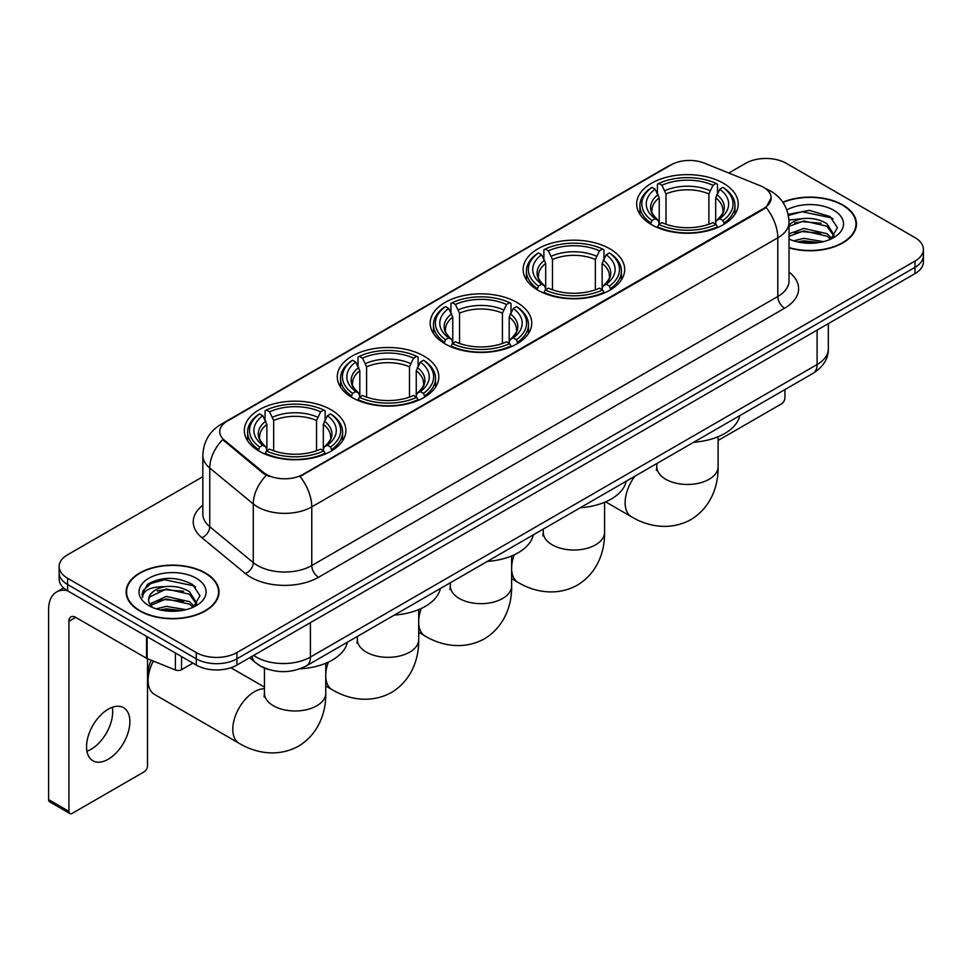 <?xml version="1.0" encoding="UTF-8"?>
<svg xmlns="http://www.w3.org/2000/svg" width="972" height="972" viewBox="0 0 972 972"><rect width="100%" height="100%" fill="white"/><g stroke="black" fill="none" stroke-linecap="round" stroke-linejoin="round"><path stroke-width="1.46" d="M331.002 409.734A50.775 29.318 0 0 0 275.671 403.38A50.775 29.318 0 0 0 244.324 430.462A50.775 29.318 0 0 0 259.196 451.19A50.775 29.318 0 0 0 314.527 457.545A50.775 29.318 0 0 0 345.874 430.462A50.775 29.318 0 0 0 331.002 409.734M609.821 248.771A50.775 29.318 0 0 0 554.49 242.417A50.775 29.318 0 0 0 523.143 269.499A50.775 29.318 0 0 0 538.014 290.227A50.775 29.318 0 0 0 593.345 296.582A50.775 29.318 0 0 0 624.692 269.499A50.775 29.318 0 0 0 609.821 248.771M516.885 302.426A50.775 29.318 0 0 0 461.554 296.071A50.775 29.318 0 0 0 430.207 323.154A50.775 29.318 0 0 0 445.079 343.881A50.775 29.318 0 0 0 500.41 350.236A50.775 29.318 0 0 0 531.757 323.154A50.775 29.318 0 0 0 516.885 302.426M423.938 356.08A50.775 29.318 0 0 0 368.607 349.726A50.775 29.318 0 0 0 337.272 376.808A50.775 29.318 0 0 0 352.143 397.536A50.775 29.318 0 0 0 407.475 403.89A50.775 29.318 0 0 0 438.809 376.808A50.775 29.318 0 0 0 423.938 356.08M723.35 183.222A50.775 29.318 0 0 0 668.019 176.868A50.775 29.318 0 0 0 636.672 203.95A50.775 29.318 0 0 0 651.544 224.678A50.775 29.318 0 0 0 706.875 231.032A50.775 29.318 0 0 0 738.222 203.95A50.775 29.318 0 0 0 723.35 183.222M763.591 187.365A25.867 14.932 0 0 0 760.128 185.688L704.348 163.138A25.867 14.932 0 0 0 671.227 164.815L227.327 421.107A25.867 14.932 0 0 0 219.745 431.665A25.867 14.932 0 0 0 224.423 440.231L263.485 472.428A25.867 14.932 0 0 0 302.96 474.421L763.591 208.482A25.867 14.932 0 0 0 771.161 197.924A25.867 14.932 0 0 0 763.591 187.365M269.268 669.672A28.735 16.597 180 0 1 257.665 664.241M789.033 247.872A46.462 26.827 0 0 0 856.454 223.937A46.462 26.827 0 0 0 842.846 204.97A46.462 26.827 0 0 0 782.812 202.176M205.42 572.982A46.462 26.827 0 0 0 154.779 567.162A46.462 26.827 0 0 0 126.105 591.948A46.462 26.827 0 0 0 139.713 610.914A46.462 26.827 0 0 0 190.342 616.734A46.462 26.827 0 0 0 219.028 591.948A46.462 26.827 0 0 0 205.42 572.982M126.579 594.366A46.462 26.827 0 0 0 126.421 595.071M771.161 197.924L766.094 207.437L763.591 209.259L300.044 476.499A33.534 19.355 60 0 1 311.769 506.886A38.321 22.125 180 0 1 257.58 506.886A38.321 22.125 180 0 1 253.279 503.933L209.758 468.042A38.321 22.125 180 0 1 202.832 455.358L202.832 514.018A38.321 22.125 0 0 0 209.758 526.715L253.279 562.594A38.321 22.125 0 0 0 257.58 565.546A38.321 22.125 0 0 0 311.769 565.546L777.807 296.484A38.321 22.125 0 0 0 789.033 280.835L789.033 222.175A38.321 22.125 180 0 1 777.807 237.812A33.534 19.355 -120 0 0 766.094 207.437M202.832 476.705L67.566 554.793A28.735 16.597 0 0 0 59.146 566.53L59.146 579.045A28.735 16.597 0 0 0 67.566 590.769L196.271 665.079L196.271 658.822A28.735 16.597 0 0 0 236.913 658.822L914.98 267.349A28.735 16.597 0 0 0 923.4 255.612A28.735 16.597 0 0 1 914.98 267.349L236.913 658.822A28.735 16.597 0 0 1 196.271 658.822L67.566 584.512L196.271 658.822L196.271 652.564A28.735 16.597 0 0 0 236.913 652.564L914.98 261.091A28.735 16.597 0 0 0 923.4 249.354A28.735 16.597 0 0 0 914.98 237.618L786.275 163.32A28.735 16.597 0 0 0 745.633 163.32L728.806 173.028M59.146 572.787A28.735 16.597 0 0 0 67.566 584.512A28.735 16.597 0 0 1 59.146 572.787M269.293 476.499L263.485 473.558L222.685 439.599A33.534 22.429 129.5 0 0 209.758 468.042L209.758 526.715A9.574 6.403 -50.5 0 1 201.909 537.71A47.895 27.653 180 0 1 202.832 505.246M59.146 566.53A28.735 16.597 0 0 0 67.566 578.255L196.271 652.564M218.712 595.071A46.462 26.827 0 0 0 218.542 594.366M856.138 227.059A46.462 26.827 0 0 0 855.968 226.355M196.271 665.079A28.735 16.597 0 0 0 236.913 665.079L914.98 273.606A28.735 16.597 0 0 0 923.4 261.869L923.4 249.354M789.033 247.568A45.988 26.548 0 0 0 855.968 223.937A45.988 26.548 0 0 0 842.505 205.165A45.988 26.548 0 0 0 782.995 202.443M793.638 240.837L803.783 238.347L823.478 241.651M797.611 241.919L803.783 240.837L819.347 242.526M789.033 233.79L803.783 228.42L826.917 233.657L831.85 238.347M789.033 236.281L803.783 230.899L826.917 236.135L830.562 239.221M788.972 220.024L802.459 218.627A23.948 13.827 0 0 0 789.033 225.054M802.459 218.627C811.644 217.667 819.797 219.368 826.917 223.718L833.94 234.75L833.769 236.573M789.033 226.342L803.783 220.972L826.917 226.209L833.855 235.989M789.033 238.553L790.054 239.501M789.033 239.051A33.534 19.355 0 0 0 833.697 237.618A33.534 19.355 0 0 0 833.697 210.244A33.534 19.355 0 0 0 786.834 209.928M830.963 239.039L837.414 227.703L830.052 216.549L809.324 210.353L788.158 214.387M788.389 215.444L802.082 211.714L831.582 217.922L833.016 218.919M794.671 223.013L802.082 221.64L821.048 223.244M794.671 232.952L802.082 231.579L821.048 233.183M798.243 242.064L802.082 241.506L818.983 242.587M718.101 440.462L781.537 403.842A4.787 2.77 120 0 0 784.926 397.973L784.926 389.59M140.053 610.72A45.988 26.548 0 0 0 190.16 616.479A45.988 26.548 0 0 0 218.542 591.948A45.988 26.548 0 0 0 205.08 573.176A45.988 26.548 0 0 0 154.961 567.417A45.988 26.548 0 0 0 126.579 591.948A45.988 26.548 0 0 0 140.053 610.72M156.213 608.849L166.37 606.37L186.053 609.675M160.186 609.942L166.37 608.849L181.922 610.538M149.749 603.989L166.37 596.431L189.491 601.668L194.424 606.37M150.587 605.349L166.37 598.91L189.491 604.147L193.136 607.233M193.537 607.05L199.989 595.715L192.638 584.561C176.88 576.42 161.85 576.335 147.55 584.281L142.021 594.39L142.556 597.646C142.86 590.356 150.356 586.687 165.033 586.638A23.948 13.827 0 0 0 148.619 599.773A23.948 13.827 0 0 0 149.773 604.025L152.64 607.512M165.033 586.638C174.219 585.679 182.371 587.38 189.491 591.729L196.514 602.762L196.344 604.584M148.619 600.04L149.433 597.1L166.37 588.983L189.491 594.22L196.429 604.001M196.271 578.255A33.534 19.355 0 0 0 148.85 578.255A33.534 19.355 0 0 0 148.85 605.641A33.534 19.355 0 0 0 196.271 605.641A33.534 19.355 0 0 0 196.271 578.255M142.034 594.621L143.066 590.526L150.976 583.455L164.657 579.725L194.157 585.946L195.591 586.93M157.257 591.025L164.657 589.652L183.623 591.255M157.257 600.963L164.657 599.59L183.623 601.194M160.817 610.076L164.657 609.529L181.557 610.598M650.633 224.131L651.993 220.51A45.599 26.329 0 0 1 651.993 187.389L655.128 189.2A41.188 23.778 0 0 0 655.128 218.7L658.226 220.462L659.223 224.155M659.223 222.649L659.223 197.875L655.128 189.2M657.412 193.124L657.412 184.255L658.773 183.477A45.599 26.329 0 0 1 716.121 183.477L712.986 185.288A41.188 23.778 0 0 0 661.908 185.288L666.002 193.963L666.002 224.253M708.892 224.253L708.892 193.963L712.986 185.288M693.777 442.211A52.695 30.424 0 0 0 739.753 415.664M657.412 226.768A47.519 27.435 0 0 0 717.482 226.768L716.121 224.411A45.599 26.329 0 0 1 658.773 224.411L657.412 227.582M717.482 227.582L717.482 226.768M651.993 187.389L650.633 188.167A47.519 27.435 0 0 0 639.928 205.517A47.519 27.435 0 0 0 650.633 222.855M716.121 183.477L717.482 184.255L717.482 193.124M658.773 224.411L661.908 222.612A41.188 23.778 0 0 0 712.986 222.612L716.121 224.411M655.128 218.7L651.993 220.51M661.908 185.288L658.773 183.477M658.226 194.534A36.851 21.275 0 0 0 658.226 220.462L658.396 220.571C653.16 215.505 651.033 212.066 652.005 210.256A35.442 20.461 0 0 1 659.223 197.875M724.262 222.855A47.519 27.435 0 0 0 734.966 205.517A47.519 27.435 0 0 0 724.262 188.167L722.901 187.389A45.599 26.329 0 0 1 722.901 220.51L724.262 224.131M722.901 220.51L719.766 218.7A41.188 23.778 0 0 0 719.766 189.2L722.901 187.389M719.766 189.2L715.671 197.875L715.671 222.649L716.668 220.462L719.766 218.7M715.671 197.875A35.442 20.461 0 0 1 722.889 210.256C723.861 212.078 721.722 215.517 716.498 220.571L716.668 220.462A36.851 21.275 0 0 0 716.668 194.534M715.671 224.155L715.671 222.649M537.103 289.68L538.464 286.047A45.599 26.329 0 0 1 538.464 252.939L541.598 254.749A41.188 23.778 0 0 0 541.598 284.237L544.697 285.999L545.693 289.692M545.693 288.186L545.693 263.424L541.598 254.749M543.87 258.674L543.87 249.804L545.243 249.026A45.599 26.329 0 0 1 602.591 249.026L599.457 250.837A41.188 23.778 0 0 0 548.378 250.837L552.473 259.512L552.473 289.802M595.362 289.802L595.362 259.512L599.457 250.837M580.248 507.761A52.695 30.424 0 0 0 626.223 481.213M543.87 292.317A47.519 27.435 0 0 0 603.952 292.317L602.591 289.96A45.599 26.329 0 0 1 545.243 289.96L543.87 293.131M603.952 293.131L603.952 292.317M538.464 252.939L537.103 253.716A47.519 27.435 0 0 0 526.399 271.054A47.519 27.435 0 0 0 537.103 288.405M602.591 249.026L603.952 249.804L603.952 258.674M545.243 289.96L548.378 288.149A41.188 23.778 0 0 0 599.457 288.149L602.591 289.96M541.598 284.237L538.464 286.047M548.378 250.837L545.243 249.026M544.697 260.083A36.851 21.275 0 0 0 544.697 285.999L544.867 286.12C539.63 281.054 537.504 277.615 538.476 275.805A35.442 20.461 0 0 1 545.693 263.424M610.732 288.405A47.519 27.435 0 0 0 621.436 271.054A47.519 27.435 0 0 0 610.732 253.716L609.371 252.939A45.599 26.329 0 0 1 609.371 286.047L610.732 289.68M609.371 286.047L606.236 284.237A41.188 23.778 0 0 0 606.236 254.749L609.371 252.939M606.236 254.749L602.142 263.424L602.142 288.186L603.138 285.999L606.236 284.237M602.142 263.424A35.442 20.461 0 0 1 609.359 275.805C610.331 277.627 608.193 281.066 602.968 286.12L603.138 285.999A36.851 21.275 0 0 0 603.138 260.083M602.142 289.692L602.142 288.186M444.168 343.335L445.528 339.714A45.599 26.329 0 0 1 445.528 306.593L448.663 308.403A41.188 23.778 0 0 0 448.663 337.904L451.761 339.665L452.758 343.359M452.758 341.852L452.758 317.079L448.663 308.403M450.935 312.328L450.935 303.458L452.296 302.681A45.599 26.329 0 0 1 509.656 302.681L506.521 304.491A41.188 23.778 0 0 0 455.431 304.491L459.537 313.166L459.537 343.456M502.427 343.456L502.427 313.166L506.521 304.491M487.312 561.415A52.695 30.424 0 0 0 533.288 534.867M450.935 345.971A47.519 27.435 0 0 0 511.017 345.971L509.656 343.614A45.599 26.329 0 0 1 452.296 343.614L450.935 346.785M511.017 346.785L511.017 345.971M445.528 306.593L444.168 307.371A47.519 27.435 0 0 0 433.463 324.721A47.519 27.435 0 0 0 444.168 342.059M509.656 302.681L511.017 303.458L511.017 312.328M452.296 343.614L455.431 341.816A41.188 23.778 0 0 0 506.521 341.816L509.656 343.614M448.663 337.904L445.528 339.714M455.431 304.491L452.296 302.681M451.761 313.737A36.851 21.275 0 0 0 451.761 339.665L451.931 339.775C446.695 334.708 444.569 331.27 445.528 329.459A35.442 20.461 0 0 1 452.758 317.079M517.797 342.059A47.519 27.435 0 0 0 528.489 324.721A47.519 27.435 0 0 0 517.797 307.371L516.436 306.593A45.599 26.329 0 0 1 516.436 339.714L517.797 343.335M516.436 339.714L513.301 337.904A41.188 23.778 0 0 0 513.301 308.403L516.436 306.593M513.301 308.403L509.194 317.079L509.194 341.852L510.203 339.665L513.301 337.904M509.194 317.079A35.442 20.461 0 0 1 516.424 329.459C517.383 331.282 515.257 334.72 510.021 339.775L510.203 339.665A36.851 21.275 0 0 0 510.203 313.737M509.194 343.359L509.194 341.852M351.22 397.001L352.593 393.368A45.599 26.329 0 0 1 352.593 360.248L355.728 362.058A41.188 23.778 0 0 0 355.728 391.558L358.814 393.32L359.822 397.013M359.822 395.507L359.822 370.745L355.728 362.058M358 365.982L358 357.125L359.361 356.335A45.599 26.329 0 0 1 416.721 356.335L413.586 358.146A41.188 23.778 0 0 0 362.495 358.146L366.59 366.833L366.59 397.111M409.491 397.111L409.491 366.833L413.586 358.146M394.377 615.069A52.695 30.424 0 0 0 440.352 588.522M358 399.626A47.519 27.435 0 0 0 418.082 399.626L416.721 397.281A45.599 26.329 0 0 1 359.361 397.281L358 400.44M418.082 400.44L418.082 399.626M352.593 360.248L351.22 361.025A47.519 27.435 0 0 0 340.528 378.375A47.519 27.435 0 0 0 351.22 395.713M416.721 356.335L418.082 357.125L418.082 365.982M359.361 397.281L362.495 395.47A41.188 23.778 0 0 0 413.586 395.47L416.721 397.281M355.728 391.558L352.593 393.368M362.495 358.146L359.361 356.335M358.814 367.392A36.851 21.275 0 0 0 358.814 393.32L358.996 393.429C353.759 388.375 351.621 384.936 352.593 383.126A35.442 20.461 0 0 1 359.822 370.745M424.849 395.713A47.519 27.435 0 0 0 435.553 378.375A47.519 27.435 0 0 0 424.849 361.025L423.488 360.248A45.599 26.329 0 0 1 423.488 393.368L424.849 397.001M423.488 393.368L420.354 391.558A41.188 23.778 0 0 0 420.354 362.058L423.488 360.248M420.354 362.058L416.259 370.745L416.259 395.507L417.267 393.32L420.354 391.558M416.259 370.745A35.442 20.461 0 0 1 423.488 383.126C424.448 384.948 422.322 388.375 417.085 393.429L417.267 393.32A36.851 21.275 0 0 0 417.267 367.392M416.259 397.013L416.259 395.507M153.333 661.069A30.654 17.703 120 0 0 148.109 680.376L148.109 672.551A21.08 12.162 -60 0 1 151.231 660.219M148.109 680.376A30.654 17.703 120 0 0 154.463 694.409L239.136 743.301A30.654 17.703 -60 0 1 234.434 718.733A30.654 17.703 -60 0 1 254.457 691.712A30.654 17.703 -60 0 1 264.445 688.771M258.285 450.656L259.646 447.023A45.599 26.329 0 0 1 259.646 413.914L262.78 415.724A41.188 23.778 0 0 0 262.78 445.212L265.878 446.974L266.887 450.668M266.887 449.161L266.887 424.4L262.78 415.724M265.064 419.649L265.064 410.779L266.425 410.002A45.599 26.329 0 0 1 323.785 410.002L320.651 411.812A41.188 23.778 0 0 0 269.56 411.812L273.654 420.487L273.654 450.777M316.544 450.777L316.544 420.487L320.651 411.812M299.996 668.821A52.695 30.424 0 0 0 347.405 642.188M265.064 453.28A47.519 27.435 0 0 0 325.146 453.28L323.785 450.935A45.599 26.329 0 0 1 266.425 450.935L265.064 454.094M325.146 454.094L325.146 453.28M259.646 413.914L258.285 414.692A47.519 27.435 0 0 0 247.593 432.03A47.519 27.435 0 0 0 258.285 449.38M323.785 410.002L325.146 410.779L325.146 419.649M266.425 450.935L269.56 449.125A41.188 23.778 0 0 0 320.651 449.125L323.785 450.935M262.78 445.212L259.646 447.023M269.56 411.812L266.425 410.002M265.878 421.058A36.851 21.275 0 0 0 265.878 446.974L266.061 447.084C260.824 442.029 258.686 438.591 259.658 436.78A35.442 20.461 0 0 1 266.887 424.4M331.914 449.38A47.519 27.435 0 0 0 342.618 432.03A47.519 27.435 0 0 0 331.914 414.692L330.553 413.914A45.599 26.329 0 0 1 330.553 447.023L331.914 450.656M330.553 447.023L327.418 445.212A41.188 23.778 0 0 0 327.418 415.724L330.553 413.914M327.418 415.724L323.324 424.4L323.324 449.161L324.32 446.974L327.418 445.212M323.324 424.4A35.442 20.461 0 0 1 330.553 436.78C331.513 438.603 329.374 442.041 324.15 447.084L324.32 446.974A36.851 21.275 0 0 0 324.32 421.058M323.324 450.668L323.324 449.161M112.302 707.288A30.654 17.703 -60 0 1 91.016 749.327A30.654 17.703 -60 0 1 86.921 751.247M108.208 759.254A30.654 17.703 120 0 0 128.231 732.244A30.654 17.703 120 0 0 123.541 707.677A30.654 17.703 120 0 0 108.208 709.196A30.654 17.703 120 0 0 88.185 736.217A30.654 17.703 120 0 0 92.887 760.772A30.654 17.703 120 0 0 108.208 759.254M181.533 656.574L181.533 669.684L192.881 663.123M67.238 590.587A38.321 22.125 -120 0 0 56.534 592.009A38.321 22.125 -120 0 0 48.6 609.553L48.6 799.616L68.927 811.353L68.927 621.278A9.574 5.528 60 0 1 70.907 616.892A9.574 5.528 60 0 1 75.695 617.366L146.529 658.263L146.529 636.356M68.927 811.353A4.787 2.77 120 0 0 69.911 813.54L49.596 801.815A4.787 2.77 -60 0 1 48.6 799.616M69.911 813.54A4.787 2.77 120 0 0 72.305 813.309L144.111 771.853A4.787 2.77 120 0 0 147.501 765.985L147.501 658.712M181.533 669.684A4.787 2.77 180 0 1 175.397 669.987L147.161 658.566A4.787 2.77 180 0 1 146.529 658.263M224.423 440.231L224.423 441.361M263.485 472.428L263.485 473.558M302.96 474.421L302.96 475.199M763.591 208.482L763.591 209.259M318.537 577.283A9.574 5.528 60 0 1 311.769 565.546L311.769 506.886L777.807 237.812L777.807 296.484A9.574 5.528 60 0 0 784.586 308.209L318.537 577.283A47.895 27.653 180 0 1 250.8 577.283A47.895 27.653 180 0 1 245.43 573.589L201.909 537.71M789.033 222.175C788.389 208.397 782.326 198.069 770.869 191.18L766.033 188.823A33.534 15.698 112 0 0 765.572 188.653M224.471 423.063A33.534 19.355 -120 0 0 220.996 424.363C209.539 431.252 203.476 441.58 202.832 455.358M220.996 424.363L668.408 166.054A33.534 19.355 60 0 1 670.947 164.973M266.34 475.344A33.534 22.429 129.5 0 0 253.279 503.933L253.279 562.594A9.574 6.403 -50.5 0 1 245.43 573.589M789.033 272.063A47.895 27.653 180 0 1 784.586 308.209M236.913 652.564L236.913 665.079M914.98 261.091L914.98 273.606M67.566 578.255L67.566 590.769M253.643 655.42A38.321 22.125 0 0 0 256.219 657.06A38.321 22.125 0 0 0 310.408 657.06L817.1 364.536A38.321 22.125 0 0 0 828.326 348.887C828.606 358.401 823.539 366.529 813.127 373.297L306.447 665.832A19.161 11.056 60 0 0 310.408 657.06L310.408 622.651M817.1 330.115L817.1 364.536A19.161 11.056 60 0 1 813.127 373.297M252.088 656.319A19.161 12.818 129.5 0 0 255.429 662.552L249.61 657.752M718.101 436.756L718.101 466.767A30.654 17.703 180 0 1 709.123 479.281A30.654 17.703 180 0 1 665.771 479.281A30.654 17.703 180 0 1 656.793 466.767L656.392 470.375M718.101 466.767C718.515 484.481 711.783 506.983 690.873 519.619C669.477 531.417 646.623 525.998 631.472 516.776A30.654 17.703 -60 0 1 634.874 476.219M708.892 193.963A35.442 20.461 0 0 0 666.002 193.963M709.9 190.621A36.851 21.275 0 0 0 664.994 190.621M604.572 502.293L604.572 532.304A30.654 17.703 180 0 1 595.593 544.83A30.654 17.703 180 0 1 552.242 544.83A30.654 17.703 180 0 1 543.263 532.304L542.862 535.924M604.572 532.304C604.985 550.031 598.254 572.532 577.344 585.168C555.948 596.954 533.093 591.547 517.942 582.325A30.654 17.703 -60 0 1 511.637 569.738M511.637 566.81A30.654 17.703 -60 0 1 514.237 554.805M595.362 259.512A35.442 20.461 0 0 0 552.473 259.512M596.358 256.171A36.851 21.275 0 0 0 551.464 256.171M511.637 555.96L511.637 585.97A30.654 17.703 180 0 1 502.658 598.485A30.654 17.703 180 0 1 459.306 598.485A30.654 17.703 180 0 1 450.328 585.97L449.927 589.579M511.637 585.97C512.05 603.685 505.306 626.187 484.396 638.823C463.012 650.62 440.158 645.201 425.007 635.98A30.654 17.703 -60 0 1 418.701 623.392M418.701 620.464A30.654 17.703 -60 0 1 421.289 608.472M502.427 313.166A35.442 20.461 0 0 0 459.537 313.166M503.423 309.825A36.851 21.275 0 0 0 458.529 309.825M418.701 609.614L418.701 639.625A30.654 17.703 180 0 1 409.722 652.139A30.654 17.703 180 0 1 366.359 652.139A30.654 17.703 180 0 1 357.38 639.625L356.979 643.245M418.701 639.625C419.102 657.339 412.371 679.853 391.461 692.489C370.077 704.275 347.211 698.856 332.072 689.634A30.654 17.703 -60 0 1 325.754 677.047M325.754 674.118A30.654 17.703 -60 0 1 328.354 662.126M409.491 366.833A35.442 20.461 0 0 0 366.59 366.833M410.488 363.492A36.851 21.275 0 0 0 365.594 363.492M325.754 663.269L325.754 693.279A30.654 17.703 180 0 1 316.775 705.793A30.654 17.703 180 0 1 273.424 705.793A30.654 17.703 180 0 1 264.445 693.279L264.044 696.9M316.544 420.487A35.442 20.461 0 0 0 273.654 420.487M317.552 417.146A36.851 21.275 0 0 0 272.658 417.146M68.927 621.278L75.695 617.366M147.161 636.733L147.161 658.566M175.397 669.987L175.397 653.038M668.408 166.054L674.556 163.199M306.447 665.832C291.029 673.584 275.611 673.584 260.192 665.832L255.429 662.552M828.326 348.887L828.326 323.64M855.968 227.776L855.968 223.937M218.542 595.787L218.542 591.948M126.579 595.787L126.579 591.948M631.472 516.776L605.629 501.856M639.928 214.277L639.928 205.517M734.966 214.277L734.966 205.517M656.793 463.559L656.793 466.767M517.942 582.325L511.637 578.68M526.399 279.827L526.399 271.054M621.436 279.827L621.436 271.054M543.263 529.108L543.263 532.304M425.007 635.98L418.701 632.335M433.463 333.481L433.463 324.721M528.489 333.481L528.489 324.721M450.328 582.763L450.328 585.97M332.072 689.634L325.754 685.989M340.528 387.135L340.528 378.375M435.553 387.135L435.553 378.375M357.38 636.429L357.38 639.625M325.754 693.279C326.167 711.006 319.436 733.508 298.526 746.144C277.129 757.929 254.275 752.51 239.136 743.301M247.593 440.802L247.593 432.03M342.618 440.802L342.618 432.03M264.445 687.119L230.886 667.74M264.445 668.104L264.445 693.279M56.534 592.009L63.605 587.926"/></g></svg>

